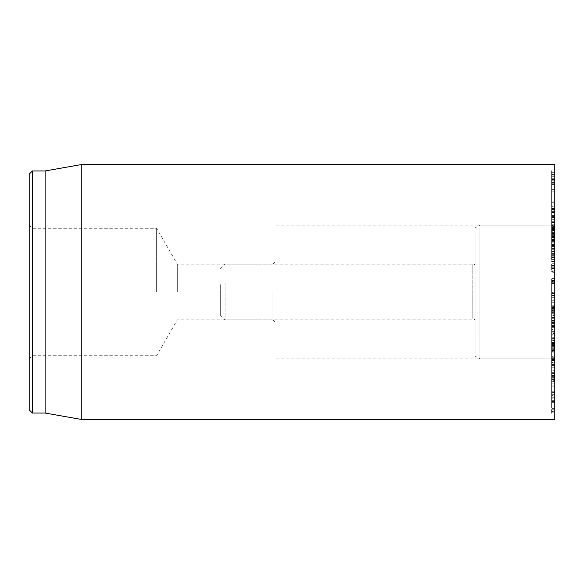 <?xml version="1.0" encoding="UTF-8"?>
<svg xmlns="http://www.w3.org/2000/svg" width="584" height="584" viewBox="0 0 584 584"><rect width="100%" height="100%" fill="white"/><g stroke="black" fill="none" stroke-linecap="round" stroke-linejoin="round"><path stroke-width="0.44" stroke-dasharray="2.92 2.19" d="M551.617 281.743L551.617 278.626L551.617 281.743L554.8 281.743L554.8 278.626L554.8 281.743M554.8 280.335L551.617 280.335M554.8 278.626L551.617 278.626M554.8 280.035L551.617 280.035M551.617 268.465L551.617 263.756L551.617 268.465L554.8 268.465L554.8 263.756L554.8 268.465M554.8 265.377L551.617 265.377M554.8 263.756L551.617 263.756M554.8 266.844L551.617 266.844M551.617 256.15L551.617 250.054L551.617 257.654L551.617 256.164L554.8 256.15L554.8 250.054L554.8 256.15L551.617 256.164M554.8 251.514L551.617 251.514M554.8 250.054L551.617 250.054M554.8 254.69L551.617 254.69M551.617 245.302L551.617 238.06L551.617 246.587L551.617 245.316L554.8 245.302L554.8 238.06L554.8 245.302L551.617 245.316M554.8 239.301L551.617 239.301M554.8 246.353L554.8 238.053L551.617 238.06L551.617 261.8L554.8 261.8L554.8 246.353L551.617 246.353M554.8 244.054L551.617 244.054M551.617 236.367L551.617 228.278L551.617 237.389L551.617 236.374L554.8 236.367L554.8 228.278L554.8 236.367L551.617 236.374M554.8 229.257L551.617 229.257M554.8 228.278L551.617 228.278M554.8 235.388L551.617 235.388M551.617 229.709L551.617 221.11L551.617 229.709L554.8 229.709L554.8 221.11L554.8 229.709M554.8 221.774L551.617 221.774M554.8 221.11L551.617 221.11M554.8 229.045L551.617 229.045M551.617 225.599L551.617 216.839L551.617 225.979L551.617 225.607L554.8 225.599L554.8 216.839L554.8 225.599L551.617 225.607M554.8 217.168L551.617 217.168M554.8 216.839L551.617 216.839M554.8 225.278L551.617 225.278M551.617 224.219L551.617 215.627L551.617 224.241L554.8 224.241L554.8 215.657L554.8 224.219M554.8 215.627L551.617 215.627L554.8 215.627M554.8 224.241L551.617 224.241M554.8 217.219L554.8 225.979L554.8 217.219L551.617 217.219M554.8 217.591L551.617 217.591M554.8 225.979L551.617 225.979M551.617 229.716L551.617 221.869L551.617 230.424L551.617 229.716L554.8 229.716L554.8 230.424L554.8 221.869L554.8 229.716M554.8 221.869L551.617 221.869M554.8 222.577L551.617 222.577M554.8 230.424L551.617 230.424M554.8 229.395L554.8 237.389L554.8 229.395L551.617 229.395M554.8 230.403L551.617 230.403M554.8 237.389L551.617 237.389M554.8 239.484L554.8 246.587L554.8 239.484L551.617 239.484M554.8 240.754L551.617 240.754M554.8 246.587L551.617 246.587M554.8 251.719L554.8 257.654L554.8 251.719L551.617 251.719M554.8 253.208L551.617 253.208M554.8 257.654L551.617 257.654M551.617 268.487L551.617 265.611L551.617 270.122L551.617 268.487L554.8 268.487L554.8 270.122L554.8 265.611L554.8 268.487M554.8 265.611L551.617 265.611M554.8 267.246L551.617 267.246M554.8 270.122L551.617 270.122M551.617 281.765L551.617 283.488L551.617 281.765L554.8 281.765L554.8 283.488L554.8 281.765M554.8 280.583L551.617 280.583M554.8 282.298L551.617 282.298M554.8 283.488L551.617 283.488M551.617 295.467L551.617 297.752L551.617 295.467L554.8 295.467L554.8 297.752L554.8 295.467M554.8 296.015L551.617 296.015M554.8 297.752L551.617 297.752M554.8 297.198L551.617 297.198M551.617 309.024L551.617 312.966L551.617 309.024L554.8 309.024L554.8 312.966L554.8 309.024M554.8 311.287L551.617 311.287M554.8 312.966L551.617 312.966M554.8 310.703L551.617 310.703M551.617 321.886L551.617 327.317L551.617 321.886L554.8 321.886L554.8 327.317L554.8 321.886M554.8 325.77L551.617 325.77M554.8 327.317L551.617 327.317M554.8 323.434L551.617 323.434M551.617 333.522L551.617 340.231L551.617 333.522L554.8 333.522L554.8 340.231L554.8 333.522M554.8 338.873L551.617 338.873M554.8 340.231L551.617 340.231M554.8 334.88L551.617 334.88M551.617 343.458L551.617 351.166L551.617 343.458L554.8 343.458L554.8 351.166L554.8 343.458M554.8 350.05L551.617 350.05M554.8 351.166L551.617 351.166M554.8 344.575L551.617 344.575M551.617 351.291L551.617 359.678L551.617 351.291L554.8 351.291L554.8 359.678L554.8 351.291M554.8 358.853L551.617 358.853M554.8 359.678L551.617 359.678M554.8 352.108L551.617 352.108M551.617 356.693L551.617 365.416L551.617 356.693L554.8 356.693L554.8 365.416L554.8 356.693M554.8 364.92L551.617 364.92L551.617 335.581L551.617 364.036L554.8 364.036L554.8 364.934L551.617 364.934M554.8 365.416L551.617 365.416M554.8 357.189L551.617 357.189M551.617 359.445L551.617 368.146L551.617 359.445L554.8 359.445L554.8 368.146L554.8 359.445M554.8 367.993L551.617 367.993M554.8 368.146L551.617 368.146M554.8 359.591L551.617 359.591M551.617 359.43L551.617 367.957L551.617 359.233L554.8 359.233L554.8 367.957L554.8 359.43M554.8 367.957L551.617 367.957M554.8 367.759L551.617 367.759M554.8 359.233L551.617 359.233M551.617 356.656L551.617 364.817L551.617 356.116L551.617 356.656L554.8 356.656L554.8 356.116L554.8 364.817L554.8 356.656M554.8 351.802L551.617 351.802L551.617 360.861L554.8 360.861L551.617 360.861L551.617 364.175L554.8 364.175L554.8 339.194L554.8 377.038L554.8 364.825L551.617 364.817L551.617 378.242L554.8 378.242L554.8 377.038L551.617 377.038L551.617 322.66L554.8 322.66L551.617 322.937L551.617 348.991L554.8 348.991L554.8 337.888L551.617 337.888M554.8 364.27L551.617 364.27M554.8 356.116L551.617 356.116M551.617 351.239L551.617 358.685L551.617 350.371L551.617 351.239L554.8 351.239L554.8 350.371L554.8 358.685L554.8 351.239M554.8 358.685L551.617 358.685M554.8 357.824L551.617 357.824M554.8 350.371L551.617 350.371M551.617 343.392L551.617 349.823L551.617 342.239L551.617 343.392L554.8 343.392L554.8 342.239L554.8 349.823L554.8 343.392M554.8 349.823L551.617 349.823M554.8 348.677L551.617 348.677M554.8 342.239L551.617 342.239M551.617 333.435L551.617 338.596L551.617 332.048L551.617 333.435L554.8 333.435L554.8 332.048L554.8 338.596L554.8 333.435M554.8 338.596L551.617 338.596M554.8 337.209L551.617 337.209M554.8 332.048L551.617 332.048M551.617 321.791L551.617 325.463L551.617 320.222L551.617 321.791L554.8 321.791L554.8 320.222L554.8 325.463L554.8 321.791M554.8 325.463L551.617 325.463M554.8 328.004L554.8 308.089L554.8 324.959L554.8 323.908L551.617 323.894L551.617 308.089L551.617 329.617L554.8 329.617L554.8 329.193L551.617 329.193L551.617 313.703L551.617 323.908L554.8 323.908L554.8 313.703L554.8 333.559L551.617 333.559L551.617 332.829L554.8 332.829L554.8 328.004L551.617 328.004M554.8 320.222L551.617 320.222M551.617 308.921L551.617 310.958L551.617 307.235L551.617 308.921L554.8 308.921L554.8 307.235L554.8 310.958L554.8 308.921M554.8 310.958L551.617 310.958M554.8 309.264L551.617 309.264M554.8 307.235L551.617 307.235M551.617 295.358L551.617 293.621L551.617 295.358L554.8 295.358L554.8 293.621L554.8 295.358M554.8 295.672L551.617 295.672M554.8 293.934L551.617 293.934M554.8 293.621L551.617 293.621M554.8 352.948L551.617 352.948M551.617 360.861L551.617 360.423L554.8 360.423L554.8 360.861M554.8 346.67L551.617 346.67M551.617 338.764L551.617 339.194L554.8 339.194L554.8 338.764L551.617 338.764M554.8 349.137L554.8 364.036L554.8 335.581L551.617 335.581L551.617 334.683L554.8 334.683L554.8 349.137L551.617 349.137M554.8 350.488L551.617 350.488M554.8 310.133L551.617 310.133M554.8 308.089L551.617 307.972L554.8 308.089M554.8 326.529L551.617 326.529M554.8 320.521L551.617 320.521M554.8 317.2L551.617 317.039L554.8 317.2M554.8 317.535L551.617 317.535M554.8 313.739L551.617 313.739M554.8 313.703L551.617 313.703M554.8 324.959L551.617 324.959M554.8 309.213L551.617 309.213M554.8 245.243L554.8 257.705L554.8 246.287L554.8 246.835L551.617 246.835L551.617 233.746L551.617 248.521L551.617 238.053L554.8 238.155L554.8 248.521L554.8 233.746L554.8 245.243L551.617 245.243M554.8 246.981L551.617 246.981L551.617 246.287L554.8 246.287L554.8 246.981M554.8 257.705L551.617 257.821L554.8 257.705M554.8 253.419L551.617 253.419M554.8 234.337L554.8 233.746L551.617 233.746L551.617 234.337L554.8 234.337M551.617 248.521L551.617 247.842L554.8 247.842L554.8 248.331L554.8 208.087L554.8 248.521M554.8 238.053L551.617 238.053M554.8 242.813L551.617 242.813M554.8 242.886L551.617 242.886M554.8 246.835L554.8 257.208L551.617 257.208L551.617 246.835M554.8 257.208L554.8 261.574L551.617 261.574L551.617 257.208M551.617 233.782L551.617 208.087L551.617 236.922L551.617 230.797L554.8 230.797L554.8 231.264L551.617 231.264L551.617 240.542L551.617 216.883L551.617 248.331L551.617 244.608L554.8 244.915L551.617 245.054L551.617 233.775L554.8 233.782L551.617 233.775M554.8 212.605L551.617 212.605M554.8 212.554L551.617 212.554M554.8 212.138L551.617 212.138M554.8 211.656L551.617 211.656M554.8 208.809L551.617 208.809L551.617 208.087L554.8 208.087L554.8 208.809M554.8 212.883L551.617 212.883M554.8 236.542L551.617 236.542L551.617 236.922L554.8 236.922L554.8 236.542M551.617 304.447L551.617 314.922L551.617 300.709L551.617 304.447L554.8 304.447L554.8 300.731L554.8 305.242L551.617 305.242M554.8 305.242L554.8 304.447M554.8 308.483L551.617 308.483M554.8 308.564L551.617 308.564M554.8 311.892L551.617 311.892M554.8 312.907L551.617 312.907M554.8 314.922L551.617 314.922L551.617 314.207L554.8 314.207L554.8 314.922M554.8 300.731L551.617 300.731L554.8 300.731M554.8 248.331L551.617 248.331L551.617 249.061L554.8 249.061L554.8 248.331M554.8 236.994L551.617 236.994M554.8 237.797L551.617 237.797M554.8 216.883L551.617 216.883M554.8 235.301L551.617 235.301M554.8 235.235L551.617 235.235M554.8 229.592L551.617 229.592M554.8 227.256L554.8 226.482L551.617 226.482L551.617 227.256L554.8 227.256M554.8 245.565L551.617 245.565M554.8 180.23L554.8 210.006L551.617 210.006L551.617 179.441L551.617 184.464L554.8 184.464L551.617 184.442L551.617 172.689L554.8 172.689L554.8 180.23L551.617 180.23M554.8 179.441L551.617 179.441M554.8 179.456L551.617 179.456M554.8 183.756L551.617 183.756M554.8 182.551L551.617 182.551M554.8 175.047L551.617 175.047L551.617 212.204L554.8 212.204L554.8 172.733L551.617 172.733L551.617 175.047M554.8 209.196L551.617 209.196M554.8 210.006L554.8 212.167L551.617 212.167L551.617 210.006M551.617 189.953L551.617 206.349L551.617 189.953L554.8 189.953L554.8 178.032L551.617 178.032M554.8 178.032L554.8 174.448L551.617 174.47M554.8 174.47L554.8 178.828L551.617 178.828M554.8 178.828L554.8 202.787L551.617 202.787M554.8 202.787L554.8 206.371L551.617 206.349M554.8 206.349L554.8 201.991L551.617 201.991M554.8 201.991L554.8 189.953M554.8 202.67L554.8 169.929L554.8 202.67L551.617 202.67L551.617 169.929L551.617 202.67M554.8 176.711L551.617 176.711M554.8 169.929L551.617 169.929M554.8 178.149L551.617 178.149M554.8 204.108L551.617 204.108M554.8 210.89L551.617 210.89M554.8 401.135L554.8 375.497L551.617 375.497L551.617 406.895L551.617 398.821L554.8 398.821L554.8 401.135L551.617 401.135M554.8 375.497L554.8 372.052L551.617 372.052L551.617 377.906L554.8 377.906L554.8 411.362L551.617 411.537L554.8 411.537L554.8 401.573L551.617 401.573L551.617 375.512L554.8 375.512M554.8 401.836L551.617 401.836M554.8 406.895L551.617 406.997L554.8 406.895M554.8 401.573L554.8 398.872L551.617 398.872L551.617 401.573M554.8 375.629L551.617 375.629M554.8 376.038L554.8 377.863L551.617 377.863L551.617 370.314L554.8 370.314L554.8 376.038M554.8 372.052L554.8 370.351L551.617 370.351L551.617 372.052M554.8 381.739L554.8 380.688L551.617 380.688L551.617 383.812L551.617 377.629L554.8 377.629L554.8 383.812L551.617 383.812L554.8 383.812L554.8 381.739L551.617 381.739M554.8 380.688L554.8 413.961L554.8 381.191L551.617 381.191L551.617 395.426L554.8 395.426L554.8 391.2L551.617 391.2L551.617 413.954L551.617 380.688M554.8 381.191L554.8 377.651L551.617 377.651L551.617 381.191M554.8 392.806L551.617 392.806L551.617 391.214L554.8 391.214L554.8 395.404L551.617 395.404L551.617 392.806M554.8 408.917L551.617 409.238L554.8 408.917M554.8 397.726L551.617 397.726M554.8 397.719L551.617 397.719M554.8 399.909L551.617 399.923L554.8 399.909M554.8 373.11L551.617 373.074L554.8 373.11M554.8 359.488L551.617 359.707L554.8 359.488M554.8 357.247L551.617 357.247M554.8 337.888L554.8 322.937L554.8 350.809L551.617 350.809L551.617 351.802M551.617 363.963L551.617 362.518L554.8 362.518L554.8 363.978L551.617 363.978L551.617 364.825L554.8 364.825L554.8 363.978M554.8 372.665L551.617 372.665M554.8 373.475L551.617 373.475L554.8 373.475L554.8 374.11L551.617 374.11L551.617 373.475M554.8 376.337L551.617 376.337M554.8 375.665L551.617 375.665M554.8 362.175L551.617 362.175M554.8 359.058L551.617 358.934L554.8 359.058M554.8 358.977L551.617 358.977M554.8 349.02L551.617 349.02M554.8 347.721L551.617 347.721L551.617 345.115L554.8 345.115L554.8 347.721M551.617 340.545L551.617 345.334L554.8 345.334L551.617 345.21L551.617 326.595L554.8 326.595L551.617 326.719L551.617 340.545L554.8 340.545L554.8 345.21L554.8 336.968L551.617 336.968M554.8 336.968L554.8 326.719L554.8 334.961L551.617 334.961M554.8 334.961L554.8 340.545M554.8 334.048L551.617 334.048M554.8 164.578L554.8 419.421M554.8 292L554.8 358.897L554.8 292M272.889 292L272.889 319.871L272.889 292M276.071 292L276.071 225.103L276.071 292M177.31 292L177.31 264.129L177.31 292M32.383 170.951L32.383 413.049M29.2 292L29.2 358.897L29.2 292M156.621 292L156.621 228.293L156.621 292M29.2 409.859L29.2 174.142M45.129 170.951L45.129 413.049M81.256 419.421L81.256 164.578M551.617 282.262L551.617 315.002L551.617 280.94L551.617 282.262L554.8 281.984L554.8 280.086L554.8 315.849L554.8 281.984M554.8 291.796L551.617 292.876M554.8 302.366L551.617 301.826M220.329 284.634L220.329 315.097L220.329 284.634M225.103 283.109L225.103 319.871L225.103 283.109M472.193 318.419L472.193 264.129L472.193 318.419M475.164 319.171L475.164 263.333L475.164 319.171M475.164 231.213L475.164 356.138L475.164 231.213M479.939 228.599L479.939 358.897L479.939 228.599M554.8 228.599L554.8 358.897L554.8 228.599M554.8 345.677L551.617 345.677M554.8 353.97L551.617 353.97M554.8 342.509L551.617 342.509M554.8 357.138L551.617 357.138M554.8 325.149L551.617 325.149M554.8 318.287L551.617 318.287M554.8 327.106L551.617 327.106M554.8 322.543L551.617 322.543M554.8 249.28L551.617 249.28M554.8 255.281L551.617 255.281M554.8 255.909L551.617 255.909M554.8 247.864L551.617 247.864M554.8 244.105L551.617 244.105M554.8 241.433L551.617 241.433M554.8 245.908L551.617 245.908M554.8 255.88L551.617 255.88M554.8 259.369L551.617 259.369M554.8 208.51L551.617 208.51M554.8 209.503L551.617 209.503M554.8 309.987L551.617 309.987M554.8 307.6L551.617 307.6M554.8 302.271L551.617 302.271M554.8 247.828L551.617 247.828M554.8 244.608L551.617 244.608M554.8 242.951L551.617 242.951M554.8 232.585L551.617 232.585M554.8 240.528L551.617 240.528L554.8 240.542M554.8 230.125L551.617 230.125M554.8 227.526L551.617 227.526M554.8 219.679L551.617 219.679M554.8 228.432L551.617 228.432M554.8 228.855L551.617 228.855M554.8 230.643L551.617 230.643M554.8 234.899L551.617 234.899M554.8 174.616L551.617 174.616M554.8 190.829L551.617 190.829M554.8 189.618L551.617 189.618M554.8 191.165L551.617 191.165M554.8 394.674L551.617 394.674M554.8 400.69L551.617 400.69M554.8 402.631L551.617 402.631M554.8 392.565L551.617 392.565M554.8 373.417L551.617 373.417M554.8 381.972L551.617 381.972M554.8 386.199L551.617 386.199M554.8 393.864L551.617 393.864M554.8 411.939L551.617 411.939M554.8 413.954L551.617 413.954L554.8 413.961M554.8 412.881L551.617 412.881M554.8 408.34L551.617 408.34L554.8 408.333M554.8 392.74L551.617 392.74M554.8 385.878L551.617 385.878M554.8 379.432L551.617 379.432M554.8 358.642L551.617 358.642M554.8 361.087L551.617 361.087M554.8 331.398L551.617 331.398M554.8 344.042L551.617 344.042M554.8 327.909L551.617 327.909M554.8 270.837L551.617 271.648M554.8 272.589L551.617 272.867M554.8 277.874L551.617 278.145M554.8 281.408L551.617 280.597M554.8 312.177L551.617 312.447M554.8 315.827L551.617 314.98L554.8 315.849M554.8 311.024L551.617 310.177M554.8 306.286L551.617 306.892M554.8 280.897L551.617 281.503M554.8 245.995L551.617 245.995M554.8 233.439L551.617 233.439M554.8 248.835L551.617 248.835M554.8 238.002L551.617 238.002M554.8 208.072L551.617 208.072M554.8 237.462L551.617 237.462M554.8 314.944L551.617 314.944M554.8 244.441L551.617 244.441M554.8 241.221L551.617 241.221M554.8 216.321L551.617 216.321M554.8 391.207L551.617 391.207M554.8 409.238L551.617 409.238M554.8 360.197L551.617 360.197M554.8 349.268L551.617 349.268L554.8 349.276M554.8 364.73L551.617 364.73M554.8 373.147L551.617 373.147M29.2 358.897L32.383 355.707L156.621 355.707L177.31 319.871L272.889 319.871L276.071 323.062M29.2 225.103L32.383 228.293L156.621 228.293L177.31 264.129L272.889 264.129L276.071 260.938M276.071 358.897L554.8 358.897L479.939 358.897L475.164 356.138M276.071 225.103L554.8 225.103L479.939 225.103L475.164 227.862M551.617 271.545L554.8 270.691M551.617 280.94L554.8 280.086M220.329 315.097L225.103 319.871L472.193 319.871C473.558 318.645 474.551 318.915 475.164 320.667M220.329 268.903L225.103 264.129L472.193 264.129C473.558 265.355 474.551 265.085 475.164 263.333"/><path stroke-width="0.88" d="M554.8 292L554.8 164.578L81.256 164.578L81.256 419.421L554.8 419.421L554.8 292M29.2 292L29.2 409.859L32.383 413.049L32.383 170.951L29.2 174.142L29.2 292M32.383 413.049L45.129 413.049L45.129 170.951L32.383 170.951M45.129 413.049L81.256 419.421M45.129 170.951L81.256 164.578"/></g></svg>
